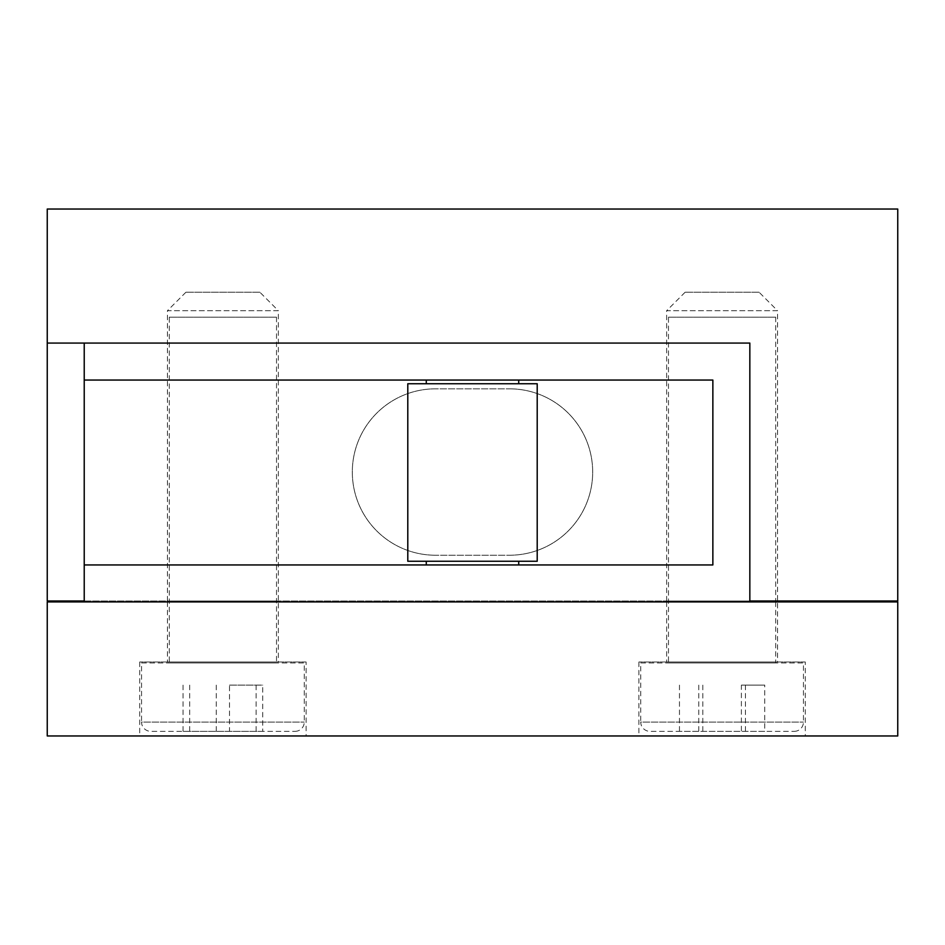 <?xml version="1.0" encoding="UTF-8"?>
<svg xmlns="http://www.w3.org/2000/svg" width="945" height="945" viewBox="0 0 945 945"><rect width="100%" height="100%" fill="white"/><g stroke="black" fill="none" stroke-linecap="round" stroke-linejoin="round"><path stroke-width="0.71" stroke-dasharray="4.72 3.54" d="M295.005 731.347A9.249 9.249 0 0 0 304.255 722.098L304.255 662.941L141.549 662.941L141.549 722.098L304.255 722.098L141.549 722.098A9.249 9.249 0 0 0 150.787 731.347L295.005 731.347L150.787 731.347M169.273 317.189L276.519 317.189L169.273 317.189L169.273 662.941L276.519 662.941L169.273 662.941M276.519 317.189L276.519 662.941M141.549 662.941L304.255 662.941M262.734 731.347L183.058 731.347L262.734 731.347L262.734 685.125L229.517 685.125L229.517 731.347M229.517 685.125L262.734 685.125M256.119 685.125L256.119 731.347M216.275 685.125L216.275 731.347M183.058 685.125L183.058 731.347M189.673 685.125L189.673 731.347M794.213 731.347A9.249 9.249 0 0 0 803.451 722.098L803.451 662.941L640.745 662.941L640.745 722.098L803.451 722.098L640.745 722.098A9.249 9.249 0 0 0 649.995 731.347L794.213 731.347L649.995 731.347M668.481 317.189L775.727 317.189L668.481 317.189L668.481 662.941L775.727 662.941L668.481 662.941M775.727 317.189L775.727 600.996M775.727 601.93L775.727 662.941M640.745 662.941L803.451 662.941M764.741 731.347L679.467 731.347L764.741 731.347L764.741 685.125L741.388 685.125L741.388 731.347M741.388 685.125L764.741 685.125M745.451 685.125L745.451 731.347M702.82 685.125L702.82 731.347M679.467 685.125L679.467 731.347M698.757 685.125L698.757 731.347M805.305 662.008L638.903 662.008L805.305 662.008L805.305 735.966L638.903 735.966L805.305 735.966M638.903 662.008L638.903 735.966M306.097 662.008L139.695 662.008L306.097 662.008L306.097 735.966L139.695 735.966L306.097 735.966M139.695 662.008L139.695 735.966M278.362 601.93L167.43 601.93L278.362 601.93L278.362 662.008L167.43 662.008L278.362 662.008M167.43 601.93L167.43 662.008M777.57 601.93L666.638 601.93L777.57 601.93L777.57 662.008L666.638 662.008L777.57 662.008M666.638 601.93L666.638 662.008M259.875 292.229L185.917 292.229L259.875 292.229L278.362 310.716L167.43 310.716L167.43 600.996L278.362 600.996L167.43 600.996M185.917 292.229L167.43 310.716L278.362 310.716L278.362 600.996M759.083 292.229L685.125 292.229L759.083 292.229L777.57 310.716L666.638 310.716L666.638 600.996L777.57 600.996L666.638 600.996M685.125 292.229L666.638 310.716L777.57 310.716L777.57 600.996M426.278 383.753L518.722 383.753L426.278 383.753M426.278 380.055L518.722 380.055L426.278 380.055M518.722 564.945L426.278 564.945L518.722 564.945M426.278 561.247L518.722 561.247L426.278 561.247M84.223 600.996L749.834 600.996L749.834 343.07L84.223 343.07L84.223 601.93L749.834 601.93L749.834 600.996M749.834 601.93L84.223 601.93M84.223 564.945L712.861 564.945L712.861 380.055L84.223 380.055M537.209 383.753L407.791 383.753M537.209 561.247L407.791 561.247M47.25 343.07L84.223 343.07M897.75 209.034L47.25 209.034L47.25 600.996L897.75 600.996L897.75 209.034M509.473 555.235A83.195 83.195 0 0 0 592.68 472.039A83.195 83.195 0 0 0 509.473 388.832A83.195 83.195 0 0 1 592.68 472.039A83.195 83.195 0 0 1 509.473 555.235L435.527 555.235L509.473 555.235M435.527 388.832A83.195 83.195 0 0 0 352.32 472.039A83.195 83.195 0 0 0 435.527 555.235A83.195 83.195 0 0 1 352.32 472.039A83.195 83.195 0 0 1 435.527 388.832L509.473 388.832L435.527 388.832M897.75 601.93L47.25 601.93L47.25 735.966L897.75 735.966L897.75 601.93"/><path stroke-width="1.42" d="M775.727 600.996L775.727 601.93M518.722 383.753L518.722 380.055M426.278 383.753L426.278 380.055M518.722 564.945L518.722 561.247M426.278 564.945L426.278 561.247M407.791 561.247L537.209 561.247L537.209 383.753L407.791 383.753L407.791 561.247M749.834 601.93L749.834 600.996L897.75 600.996L897.75 209.034L47.25 209.034L47.25 600.996L84.223 600.996M84.223 601.93L84.223 564.945L712.861 564.945L712.861 380.055L84.223 380.055L84.223 343.07M84.223 380.055L84.223 564.945M47.25 343.07L749.834 343.07L749.834 600.996M897.75 601.93L47.25 601.93L47.25 735.966L897.75 735.966L897.75 601.93"/></g></svg>
